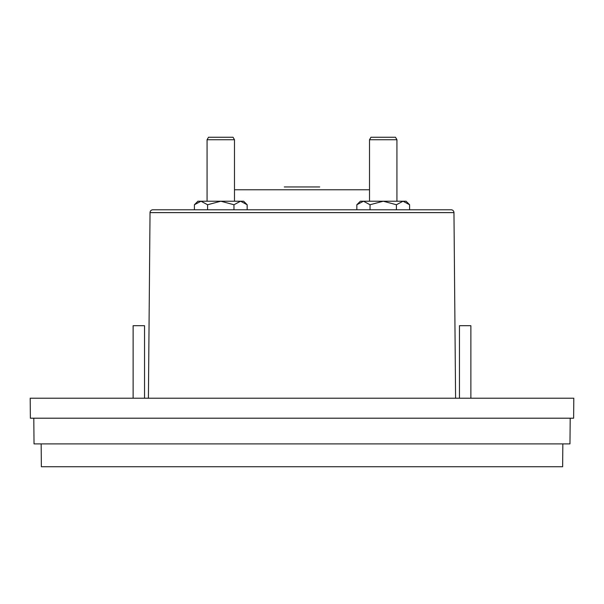 <?xml version="1.0" encoding="UTF-8"?>
<svg xmlns="http://www.w3.org/2000/svg" width="604" height="604" viewBox="0 0 604 604"><rect width="100%" height="100%" fill="white"/><g stroke="black" fill="none" stroke-linecap="round" stroke-linejoin="round"><path stroke-width="0.91" d="M414.623 209.784L451.113 209.784A2.854 2.854 0 0 1 453.966 212.616L150.034 212.616A2.854 2.854 0 0 1 152.887 209.784L414.623 209.784L409.595 209.784L409.595 204.748L406.062 201.215L403.004 201.215L409.595 204.748M451.113 209.784L152.887 209.784M284.295 186.946L319.705 186.946M150.034 212.616L148.41 398.217M453.966 212.616L455.59 398.217M144.545 398.217L144.545 325.699L133.122 325.699L133.122 398.217M470.878 398.217L470.878 325.699L459.455 325.699L459.455 398.217M356.843 204.748L363.442 201.215L360.377 201.215L356.843 204.748L356.843 209.784L351.815 209.784M252.185 209.784L247.157 209.784L247.157 204.748L243.623 201.215L240.558 201.215L247.157 204.748M194.405 204.748L200.996 201.215L197.938 201.215L194.405 204.748L194.405 209.784L189.377 209.784M396.926 201.215L396.926 139.735L369.52 139.735L369.52 201.215M234.48 201.215L234.48 139.735L207.074 139.735L207.074 201.215M396.926 139.735L395.499 137.267L370.947 137.267L369.52 139.735M234.48 139.735L233.053 137.267L208.501 137.267L207.074 139.735M30.2 398.217L573.8 398.217L573.626 418.202L30.374 418.202L30.2 398.217M570.199 418.202L569.972 443.895L34.028 443.895L33.801 418.202M41.163 443.895L41.359 466.733L562.641 466.733L562.837 443.895M370.033 204.748L383.223 201.215L363.442 201.215L370.033 204.748L370.033 209.784M396.405 204.748L403.004 201.215L383.223 201.215L396.405 204.748L396.405 209.784M207.595 204.748L220.777 201.215L200.996 201.215L207.595 204.748L207.595 209.784M233.967 204.748L240.558 201.215L220.777 201.215L233.967 204.748L233.967 209.784M369.52 189.769L234.48 189.769"/></g></svg>
